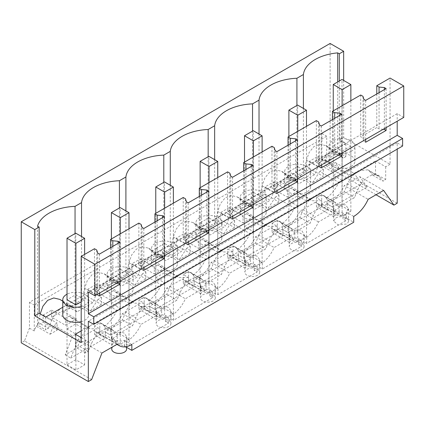 <?xml version="1.0" encoding="UTF-8"?>
<svg xmlns="http://www.w3.org/2000/svg" width="425" height="425" viewBox="0 0 425 425"><rect width="100%" height="100%" fill="white"/><g stroke="black" fill="none" stroke-linecap="round" stroke-linejoin="round"><path stroke-width="0.32" stroke-dasharray="2.12 1.59" d="M125.63 346.795L124.408 346.088L126.326 344.17L129.211 345.838L168.348 323.244L165.458 321.582L168.783 320.471L170.701 318.553L173.586 320.222L212.718 297.627L209.833 295.959L213.153 294.854L215.071 292.937L217.961 294.599L257.093 272.011L254.203 270.342L257.529 269.238L259.447 267.314L262.331 268.983L301.463 246.388L298.578 244.726L301.899 243.615L303.822 241.697L306.707 243.366L345.838 220.772L345.838 214.694L342.954 213.026L336.531 211.607L333.62 208.659L333.875 207.788L333.875 216.888A7.411 4.277 180 0 1 335.793 214.97A7.411 4.277 180 0 1 339.113 213.865L339.113 204.76L345.541 204.813L348.447 208.664L346.274 212.149L346.274 217.998L353.701 222.286M335.793 217.998A7.411 4.277 180 0 1 343.868 217.069A7.411 4.277 180 0 1 348.447 221.021A7.411 4.277 180 0 1 346.274 224.049L338.199 224.979L333.625 221.021L335.793 217.998M353.701 216.437L346.274 212.149M346.274 217.998A7.411 4.277 180 0 1 342.954 219.103L342.954 213.026M339.113 213.865L321.688 203.803L316.444 206.826L316.444 197.721L321.688 200.749L321.688 206.826L327.234 210.03L288.102 232.624L288.102 226.546L294.743 230.377L294.743 239.482L277.312 229.42L272.074 232.448L272.074 223.343L277.312 226.366L277.312 232.448L282.859 235.647L243.727 258.241L238.181 255.037L238.181 248.96L232.937 245.932L227.699 248.96L232.937 251.982L232.937 258.065L238.489 261.269L199.352 283.858L193.805 280.659L193.805 274.577L188.567 271.554L183.324 274.577L188.567 277.605L188.567 283.682L194.113 286.886L154.982 309.48L149.435 306.276L149.435 300.199L144.192 297.171L138.954 300.199L144.192 303.222L144.192 309.304L149.738 312.502L110.606 335.097L105.06 331.893L105.06 325.816L99.822 322.788L94.578 325.816L99.822 328.838L99.822 334.921L65.227 354.891L72.542 336.042L75.889 334.114L67.022 328.993L67.022 299.747L75.756 294.7L84.623 299.822L81.196 301.798M333.875 216.888L316.444 206.826M321.688 203.803L321.688 194.698L326.926 197.721L326.926 203.803L332.472 207.002L332.472 200.924A24.708 14.264 120 0 0 344.266 185.571L368.114 199.336M339.113 204.76L332.472 200.924M402.613 146.025L397.2 142.896L397.2 149.148M397.2 142.896L88.336 321.22M345.838 220.772L342.954 219.103M333.875 207.788L327.234 203.952L327.234 210.03M327.234 203.952A24.708 14.264 120 0 1 317.502 203.888A24.708 14.264 120 0 1 315.44 202.215L334.045 212.957A24.708 14.264 120 0 0 336.106 214.63A24.708 14.264 120 0 0 345.838 214.694M321.688 194.698L316.444 197.721M91.598 379.658L24.512 340.93L29.463 328.174L29.463 302.265L321.906 133.423L321.906 159.333L326.708 162.106L324.849 159.46L317.842 163.508L317.842 156.448L309.368 161.341L309.368 168.401L298.467 174.696L291.417 180.476L284.373 182.835L273.472 189.125L273.472 182.065L264.998 186.958L264.998 194.018L254.097 200.313L247.047 206.093L239.998 208.452L229.096 214.747L229.096 207.687L220.623 212.574L220.623 219.635L209.722 225.93L202.672 231.71L195.622 234.069L184.721 240.364L184.721 233.304L176.253 238.197L176.253 245.257L165.352 251.552L158.302 257.332L151.252 259.691L140.351 265.981L140.351 258.921L131.877 263.813L131.877 270.874L120.976 277.169L113.927 282.949L106.877 285.308L95.976 291.603L95.976 284.543L87.502 289.43L87.502 296.491L76.601 302.786L69.551 308.566L62.507 310.925L51.606 317.22L65.578 325.29L76.479 318.994L62.502 310.925M321.688 200.749L311.961 200.69L309.894 199.012L290.982 188.094L293.048 189.773L298.345 190.905L284.368 182.835M309.368 161.341L323.345 169.41L319.807 171.45L338.72 182.367C335.814 188.78 331.882 193.901 326.926 197.721M319.807 171.45L312.444 182.761L298.472 174.691M350.859 175.36L341.992 170.239L341.992 140.988L350.859 146.11L350.859 175.36L354.206 173.427L361.521 183.828L326.926 203.803M338.72 182.367L342.125 180.402L342.125 151.151L350.859 146.11M332.472 207.002L367.067 187.032L361.521 183.828M367.067 187.032L359.752 176.63L344.266 185.571M383.6 190.395L359.752 176.63M131.835 344.526L124.408 340.239C120.923 341.599 117.433 341.291 113.927 339.309L111.754 336.754L111.754 347.342M111.754 349.116A7.411 4.277 180 0 1 113.927 346.088C117.422 344.431 120.912 344.431 124.408 346.088L124.408 340.239M321.906 159.333L326.852 166.377L376.029 194.767M324.849 159.46L338.826 167.53L335.293 162.509L354.206 173.427M397.2 203.219L330.113 164.491L326.852 166.377M330.113 164.491L330.113 43.456M343.655 80.421L343.655 137.509L390.065 164.305L390.065 78.067M403.75 117.438L397.2 113.656L397.2 121.221M24.512 340.93L21.25 342.81M29.463 328.174L34.266 330.947L36.125 326.156L50.102 334.225L53.63 325.125L72.542 336.042M101.936 353.016L78.088 339.246L70.773 358.094L65.227 354.891M117.417 344.075L93.574 330.305L78.088 339.246M112.009 344.983A7.411 4.277 180 0 1 113.927 343.065A7.411 4.277 180 0 1 117.252 341.955L99.822 331.893L97.198 333.407L94.578 334.921L112.009 344.983L112.009 335.877L105.368 332.042L95.636 331.983L93.574 330.305M112.009 335.877L111.754 336.754M301.899 243.615A7.411 4.277 180 0 1 304.072 246.643A7.411 4.277 180 0 1 301.899 249.666A7.411 4.277 180 0 1 293.824 250.596A7.411 4.277 180 0 1 289.25 246.643A7.411 4.277 180 0 1 291.417 243.615A7.411 4.277 180 0 1 301.899 243.615M294.743 230.377C297.479 229.627 299.864 229.766 301.899 230.786L304.072 234.281L303.822 241.697M306.707 243.366L306.707 237.288L303.822 235.62M306.707 237.288A24.708 14.264 120 0 0 318.5 221.93L334.045 212.957M124.408 346.088A7.411 4.277 180 0 1 126.581 349.116M129.211 345.838L129.211 339.761A24.708 14.264 120 0 0 141.004 324.402L156.554 315.43L137.944 304.688L122.4 313.661A24.708 14.264 120 0 1 110.606 329.019L117.252 332.855C119.983 332.1 122.373 332.238 124.408 333.258L126.576 336.754L126.326 344.17M129.211 339.761L126.326 338.093M168.348 323.244L168.348 317.167L165.458 315.499L159.035 314.086L156.124 311.132L156.384 310.261L156.384 319.366A7.411 4.277 180 0 1 158.302 317.448A7.411 4.277 180 0 1 161.622 316.338L144.192 306.276L138.954 309.304L138.954 300.199M156.554 315.43A24.708 14.264 120 0 0 158.615 317.108A24.708 14.264 120 0 0 168.348 317.167M165.458 321.582L165.458 315.499M168.783 326.522A7.411 4.277 180 0 1 160.703 327.452A7.411 4.277 180 0 1 156.129 323.499A7.411 4.277 180 0 1 158.302 320.471C161.792 318.814 165.288 318.814 168.783 320.471A7.411 4.277 180 0 1 170.951 323.499A7.411 4.277 180 0 1 168.783 326.522M173.586 320.222L173.586 314.144A24.708 14.264 120 0 0 185.38 298.786L200.924 289.813L182.32 279.071L166.775 288.044A24.708 14.264 120 0 1 154.982 303.402L161.622 307.233C164.358 306.483 166.743 306.622 168.783 307.642L170.951 311.137L170.701 318.553M173.586 314.144L170.701 312.476M212.718 297.627L212.718 291.55L209.833 289.882L203.41 288.463L200.499 285.515L200.754 284.644L200.754 293.744A7.411 4.277 180 0 1 202.672 291.826A7.411 4.277 180 0 1 205.998 290.721L188.567 280.659L183.324 283.682L183.324 274.577M200.924 289.813A24.708 14.264 120 0 0 202.985 291.486A24.708 14.264 120 0 0 212.718 291.55M209.833 295.959L209.833 289.882M213.153 300.905A7.411 4.277 180 0 1 205.078 301.835A7.411 4.277 180 0 1 200.504 297.877A7.411 4.277 180 0 1 202.672 294.854C206.167 293.197 209.663 293.197 213.153 294.854A7.411 4.277 180 0 1 215.326 297.877A7.411 4.277 180 0 1 213.153 300.905M217.961 294.599L217.961 288.522A24.708 14.264 120 0 0 229.755 273.169L245.299 264.191L226.695 253.449L211.145 262.427A24.708 14.264 120 0 1 199.352 277.78L205.998 281.616C208.733 280.867 211.119 280.999 213.153 282.025L215.321 285.52L215.071 292.937M217.961 288.522L215.071 286.859M257.093 272.011L257.093 265.928L254.203 264.265L247.78 262.847L244.869 259.893L245.129 259.022L245.129 268.127A7.411 4.277 180 0 1 247.047 266.209A7.411 4.277 180 0 1 250.367 265.099L232.937 255.037L227.699 258.065L227.699 248.96M245.299 264.191A24.708 14.264 120 0 0 247.361 265.869A24.708 14.264 120 0 0 257.093 265.928M254.203 270.342L254.203 264.265M257.529 275.288A7.411 4.277 180 0 1 249.448 276.213A7.411 4.277 180 0 1 244.874 272.26A7.411 4.277 180 0 1 247.047 269.238C250.543 267.575 254.033 267.575 257.529 269.238A7.411 4.277 180 0 1 259.702 272.26A7.411 4.277 180 0 1 257.529 275.288M262.331 268.983L262.331 262.905A24.708 14.264 120 0 0 274.125 247.547L289.669 238.574L271.065 227.832L255.521 236.805A24.708 14.264 120 0 1 243.727 252.163L250.367 255.999C253.103 255.244 255.489 255.383 257.529 256.402L259.696 259.898L259.447 267.314M262.331 262.905L259.447 261.237M301.463 246.388L301.463 240.311L298.578 238.648L292.156 237.23L289.244 234.276L289.499 233.405L289.499 242.51A7.411 4.277 180 0 1 291.417 240.593A7.411 4.277 180 0 1 294.743 239.482M289.669 238.574A24.708 14.264 120 0 0 291.731 240.252A24.708 14.264 120 0 0 301.463 240.311M298.578 244.726L298.578 238.648M315.44 202.215L299.896 211.188C296.985 217.6 293.053 222.716 288.102 226.546M321.688 206.826L282.556 229.42L288.102 232.624M277.312 229.42L277.312 220.315L282.556 223.343L282.556 229.42M282.556 223.343C287.507 219.518 291.438 214.402 294.35 207.984L297.75 206.019L297.75 176.768L306.489 171.727L306.489 200.977L309.894 199.012M318.5 221.93L299.896 211.188M36.125 326.156L43.132 322.113L43.132 315.053L51.606 310.16L51.606 317.22M326.708 162.106L326.708 136.202L34.266 305.038L34.266 330.947M309.368 168.401L323.345 176.471L312.444 182.761M323.345 169.41L323.345 176.471M317.842 156.448L331.819 164.518L335.293 162.509M341.992 170.239L333.258 175.281L333.258 146.035L342.125 151.151M342.125 180.402L333.258 175.281M264.998 186.958L278.97 195.027L275.437 197.067L294.35 207.984M273.472 182.065L287.443 190.134L290.982 188.094M306.489 200.977L297.622 195.856L288.888 200.903L288.888 171.652L297.75 176.768M297.75 206.019L288.888 200.903M298.345 190.905L287.443 197.195L287.443 190.134M273.472 189.125L287.443 197.195M351.172 151.332A12.978 7.491 0 0 0 354.971 146.035A12.978 7.491 0 0 0 346.959 139.113A12.978 7.491 0 0 0 332.817 140.733A12.978 7.491 0 0 0 329.019 146.035A12.978 7.491 0 0 0 337.03 152.958A12.978 7.491 0 0 0 351.172 151.332M341.992 140.988L333.258 146.035M321.906 133.423L326.708 136.202M338.826 167.53L331.819 171.578L331.819 164.518M317.842 163.508L331.819 171.578M339.283 81.026L339.283 140.038L343.655 137.509M339.283 140.038L345.838 143.815L62.778 307.238M81.196 337.583L85.563 340.106L81.196 342.624M81.196 330.894L92.321 324.472A18.53 10.699 -60 0 0 81.366 337.684L78.03 345.536L88.188 351.401L91.524 343.549A18.53 10.699 120 0 1 111.775 329.402A18.53 10.699 120 0 1 113.496 330.862L116.832 334.863L132.563 325.778L135.899 317.932A18.53 10.699 120 0 1 156.15 303.785A18.53 10.699 120 0 1 157.872 305.246L161.202 309.246L176.938 300.162L180.269 292.31A18.53 10.699 120 0 1 200.52 278.168A18.53 10.699 120 0 1 202.242 279.623L205.578 283.624L221.308 274.545L224.644 266.693A18.53 10.699 120 0 1 244.896 252.546A18.53 10.699 120 0 1 246.617 254.007L249.953 258.007L265.683 248.923L269.02 241.076A18.53 10.699 120 0 1 289.266 226.929A18.53 10.699 120 0 1 290.987 228.39L294.323 232.39L302.191 227.848L310.053 223.306L313.39 215.454A18.53 10.699 120 0 1 333.641 201.312A18.53 10.699 120 0 1 335.362 202.768L338.698 206.768L354.429 197.689L357.765 189.837A18.53 10.699 120 0 1 378.016 175.69A18.53 10.699 120 0 1 379.737 177.151L383.068 181.151L385.693 179.637L375.535 173.772L372.911 175.286L383.068 181.151M125.742 312.067L122.405 319.913L106.675 328.998L103.339 324.998A18.53 10.699 120 0 0 101.618 323.537A18.53 10.699 120 0 0 92.384 324.44L136.696 298.855A18.53 10.699 -60 0 0 125.742 312.067L135.899 317.932M170.112 286.445L166.775 294.297L151.045 303.381L147.709 299.381L145.988 297.92L136.754 298.817L181.066 273.238A18.53 10.699 -60 0 0 170.112 286.445L180.269 292.31M214.487 260.828L211.151 268.68L195.42 277.759L192.084 273.758L190.363 272.303L181.13 273.201L225.441 247.616A18.53 10.699 -60 0 0 214.487 260.828L224.644 266.693M258.857 235.211L255.526 243.058L239.79 252.142L236.459 248.142L234.733 246.681L225.5 247.584L269.811 221.999A18.53 10.699 -60 0 0 258.857 235.211L269.02 241.076M303.232 209.589L299.896 217.441L284.166 226.525L280.829 222.525L279.108 221.064L269.875 221.962L314.187 196.382A18.53 10.699 -60 0 0 303.232 209.589L313.39 215.454M347.602 183.972L344.271 191.824L328.541 200.903L325.205 196.903L323.483 195.447L314.25 196.345L358.562 170.76A18.53 10.699 -60 0 0 347.602 183.972L357.765 189.837M372.911 175.286L369.575 171.286L367.853 169.825L358.62 170.728L375.535 160.958L375.535 173.772M390.065 164.305L385.693 166.823L375.535 160.958M244.072 207.102A12.978 7.491 0 0 0 240.268 212.399A12.978 7.491 0 0 0 248.28 219.321A12.978 7.491 0 0 0 262.427 217.696A12.978 7.491 0 0 0 266.225 212.399A12.978 7.491 0 0 0 258.214 205.477A12.978 7.491 0 0 0 244.072 207.102M173.676 268.935A12.978 7.491 0 0 0 177.48 263.638A12.978 7.491 0 0 0 169.469 256.716A12.978 7.491 0 0 0 155.327 258.336A12.978 7.491 0 0 0 151.523 263.638A12.978 7.491 0 0 0 159.534 270.56A12.978 7.491 0 0 0 173.676 268.935M288.442 181.48A12.978 7.491 0 0 0 284.644 186.782A12.978 7.491 0 0 0 292.655 193.704A12.978 7.491 0 0 0 306.797 192.079A12.978 7.491 0 0 0 310.601 186.782A12.978 7.491 0 0 0 302.589 179.86A12.978 7.491 0 0 0 288.442 181.48M199.697 232.719A12.978 7.491 0 0 0 195.898 238.016A12.978 7.491 0 0 0 203.91 244.938A12.978 7.491 0 0 0 218.052 243.318A12.978 7.491 0 0 0 221.855 238.016A12.978 7.491 0 0 0 213.839 231.094A12.978 7.491 0 0 0 199.697 232.719M81.196 321.677A12.978 7.491 0 0 0 84.931 320.174A12.978 7.491 0 0 0 88.735 314.872A12.978 7.491 0 0 0 80.723 307.95A12.978 7.491 0 0 0 66.582 309.575A12.978 7.491 0 0 0 62.778 314.872M129.306 294.552A12.978 7.491 0 0 0 133.105 289.255A12.978 7.491 0 0 0 125.093 282.333A12.978 7.491 0 0 0 110.952 283.958A12.978 7.491 0 0 0 107.153 289.255A12.978 7.491 0 0 0 115.164 296.177A12.978 7.491 0 0 0 129.306 294.552M351.172 166.462A12.978 7.491 0 0 0 354.971 161.16A12.978 7.491 0 0 0 346.959 154.238A12.978 7.491 0 0 0 332.817 155.863A12.978 7.491 0 0 0 329.019 161.16A12.978 7.491 0 0 0 337.03 168.082A12.978 7.491 0 0 0 351.172 166.462M85.563 340.106L85.563 352.915L88.188 351.401M94.472 248.721L94.472 290.583L96.746 291.89L97.681 294.955L99.429 295.959M110.548 247.685L110.548 281.302L94.472 290.583M138.847 223.104L138.847 264.961L141.116 266.273L142.051 269.333L143.799 270.342M154.918 222.068L154.918 255.685L138.847 264.961M183.223 197.487L183.223 239.344L185.491 240.656L186.426 243.716L188.174 244.726M199.293 196.446L199.293 230.063L183.223 239.344M227.593 171.87L227.593 213.727L229.867 215.034L230.802 218.099L232.544 219.109M243.668 170.829L243.668 204.446L227.593 213.727M271.968 146.248L271.968 188.105L274.237 189.417L275.172 192.477L276.919 193.487M288.038 145.212L288.038 178.829L271.968 188.105M316.338 120.631L316.338 162.488L318.612 163.8L319.547 166.86L321.295 167.87M332.414 119.59L332.414 153.207L316.338 162.488M360.713 95.014L360.713 136.871L362.982 138.178L363.917 141.243L365.665 142.253M376.784 93.973L376.784 127.59L360.713 136.871M385.693 166.823L385.693 179.637M397.2 113.656L88.336 291.98M386.107 88.591L386.107 127.627M365.665 100.39L365.665 139.427M341.732 114.208L341.732 153.244M321.295 126.012L321.295 165.043M297.362 139.83L297.362 178.861M276.919 151.629L276.919 190.666M252.987 165.447L252.987 204.483M232.544 177.246L232.544 216.282M208.611 191.064L208.611 230.1M188.174 202.868L188.174 241.899M164.241 216.686L164.241 255.717M143.799 228.485L143.799 267.522M119.866 242.303L119.866 281.339M99.429 254.102L99.429 293.138M43.132 322.113L57.104 330.177L50.102 334.225M57.104 330.177L57.104 323.117L53.63 325.125M43.132 315.053L57.104 323.117M51.606 310.16L65.578 318.229L65.578 325.29M76.479 318.994L71.182 317.868L69.116 316.184L65.578 318.229M69.116 316.184L88.028 327.107L90.089 328.785L99.822 328.838M67.022 328.993L75.756 323.951L84.623 329.072L88.028 327.107M75.889 334.114L75.889 369.92L84.623 364.878L75.756 359.757L75.756 233.176M84.623 329.072L84.623 299.822M99.822 334.921L105.368 338.125L70.773 358.094M105.368 332.042L105.368 338.125M29.463 302.265L34.266 305.038M94.578 334.921L94.578 325.816M117.252 332.855L117.252 341.955M122.4 313.661L141.004 324.402M156.384 310.261L149.738 306.425L140.006 306.367L137.944 304.688M149.738 306.425L149.738 312.502M156.384 319.366L138.954 309.304M161.622 307.233L161.622 316.338M166.775 288.044L185.38 298.786M200.754 284.644L194.113 280.808L184.381 280.744L182.32 279.071M194.113 280.808L194.113 286.886M200.754 293.744L183.324 283.682M205.998 281.616L205.998 290.721M211.145 262.427L229.755 273.169M245.129 259.022L238.489 255.191L228.756 255.127L226.695 253.449M238.489 255.191L238.489 261.269M245.129 268.127L227.699 258.065M250.367 255.999L250.367 265.099M255.521 236.805L274.125 247.547M289.499 233.405L282.859 229.569L273.126 229.511L271.065 227.832M282.859 229.569L282.859 235.647M289.499 242.51L272.074 232.448M277.312 226.366L267.585 226.312L265.519 224.628L246.606 213.711L248.673 215.395L253.969 216.522L239.998 208.452M277.312 220.315L272.074 223.343M275.437 197.067L268.074 208.377L254.097 200.313M306.797 176.949A12.978 7.491 0 0 0 310.601 171.652A12.978 7.491 0 0 0 302.589 164.73A12.978 7.491 0 0 0 288.442 166.356A12.978 7.491 0 0 0 284.644 171.652A12.978 7.491 0 0 0 292.655 178.574A12.978 7.491 0 0 0 306.797 176.949M297.622 195.856L297.622 166.611L306.489 171.727M297.622 166.611L288.888 171.652M278.97 195.027L278.97 202.087L268.074 208.377M264.998 194.018L278.97 202.087M253.969 216.522L243.073 222.812L243.073 215.751L229.096 207.687M229.096 214.747L243.073 222.812M220.623 212.574L234.6 220.644L231.062 222.684L249.974 233.607L253.38 231.641L244.513 226.52L244.513 197.269L253.38 202.39L253.38 231.641M246.606 213.711L243.073 215.751M244.513 226.52L253.247 221.478L262.113 226.594L265.519 224.628M234.6 220.644L234.6 227.704L223.699 234L209.722 225.93M220.623 219.635L234.6 227.704M232.937 251.982L223.21 251.929L221.143 250.251L202.236 239.328L204.303 241.012L209.599 242.138L195.622 234.069M249.974 233.607C247.068 240.019 243.137 245.135 238.181 248.96M231.062 222.684L223.699 234M209.599 242.138L198.698 248.434L198.698 241.373L184.721 233.304M184.721 240.364L198.698 248.434M176.253 238.197L190.225 246.266L186.692 248.306L205.599 259.223L209.004 257.258L200.138 252.137L200.138 222.891L209.004 228.007L209.004 257.258M202.236 239.328L198.698 241.373M200.138 252.137L208.877 247.095L217.743 252.216L221.143 250.251M190.225 246.266L190.225 253.327L179.329 259.617L165.352 251.547M176.253 245.257L190.225 253.327M188.567 277.605L178.84 277.546L176.773 275.868L157.861 264.95L159.928 266.629L165.224 267.761L151.247 259.691M205.599 259.223C202.693 265.636 198.762 270.757 193.805 274.577M186.692 248.306L179.329 259.617M165.224 267.761L154.328 274.051L154.328 266.99L140.351 258.921M140.351 265.981L154.328 274.051M131.877 263.813L145.855 271.883L142.317 273.923L161.229 284.84L164.634 282.875L155.768 277.759L155.768 248.508L164.634 253.624L164.634 282.875M157.861 264.95L154.328 266.99M155.768 277.759L164.502 272.712L173.368 277.833L176.773 275.868M145.855 271.883L145.855 278.943L134.953 285.233L120.976 277.169M131.877 270.874L145.855 278.943M144.192 303.222L134.465 303.168L132.398 301.484L113.491 290.567L115.552 292.246L120.854 293.377L106.877 285.308M161.229 284.84C158.318 291.258 154.392 296.374 149.435 300.199M142.317 273.923L134.953 285.233M120.854 293.377L109.953 299.668L109.953 292.607L95.976 284.543M95.976 291.603L109.953 299.668M87.502 289.43L101.479 297.5L97.941 299.54L116.854 310.462L120.259 308.497L111.392 303.376L111.392 274.125L120.259 279.246L120.259 308.497M113.491 290.567L109.953 292.607M111.392 303.376L120.126 298.334L128.993 303.45L132.398 301.484M101.479 297.5L101.479 304.56L90.578 310.856L76.601 302.786M87.502 296.491L101.479 304.56M116.854 310.462C113.948 316.875 110.017 321.991 105.06 325.816M97.941 299.54L90.578 310.856M45.709 317.092L45.709 329.901L48.333 328.387L38.489 322.703L40.189 313.91L51.669 320.535L48.333 328.387M37.565 226.153L37.565 325.199L45.709 329.901M59.792 299.391L62.162 301.224L73.637 307.849A18.53 10.699 120 0 0 71.915 306.393A18.53 10.699 120 0 0 62.682 307.291M38.489 322.703A40.763 23.534 0 0 0 37.565 325.199M106.994 281.711A18.53 10.699 120 0 0 96.039 294.918L92.703 302.77L76.973 311.849L67.129 306.17L75.05 305.4L75.05 233.585M67.129 306.17L62.162 301.224M328.86 153.616A18.53 10.699 120 0 0 317.905 166.823L314.569 174.675L298.839 183.759L288.995 178.075L281.658 171.302L275.612 169.867L269.493 172.258L264.796 178.08L262.055 185.815L260.355 194.613L270.199 200.292L254.469 209.376L244.625 203.692L237.288 196.918L231.242 195.484L225.123 197.875L220.426 203.697L217.685 211.438L215.98 220.23L225.824 225.914L210.093 234.993L200.249 229.314L192.913 222.535L186.867 221.106L180.747 223.492L176.051 229.319L173.31 237.054L171.61 245.847L181.454 251.531L165.718 260.615L155.879 254.931L148.538 248.157L142.497 246.723L136.377 249.114L131.681 254.936L128.934 262.671L127.234 271.469L137.078 277.148L121.348 286.232L111.504 280.548L104.168 273.774L98.122 272.34L92.002 274.731L87.306 280.553L84.564 288.293L82.864 297.086A40.763 23.534 0 0 0 81.531 301.654L75.05 305.4M81.531 301.654L81.531 236.507M111.504 280.548L119.42 279.777L119.42 207.963M127.234 271.469A40.763 23.534 0 0 0 125.901 276.038L119.42 279.777M125.901 276.038L125.901 210.89M155.879 254.931L163.795 254.161L163.795 182.346M171.61 245.847A40.763 23.534 0 0 0 170.276 250.421L163.795 254.161M170.276 250.421L170.276 185.273M200.249 229.314L208.17 228.544L208.17 156.729M215.98 220.23A40.763 23.534 0 0 0 214.646 224.798L208.17 228.544M214.646 224.798L214.646 159.651M244.625 203.692L252.54 202.922L252.54 131.107M260.355 194.613A40.763 23.534 0 0 0 259.022 199.182L252.54 202.922M259.022 199.182L259.022 134.034M288.995 178.075L296.916 177.305L296.916 105.49M303.397 108.418L303.397 173.565L296.916 177.305M345.838 143.815L345.838 156.623L337.694 151.922A40.763 23.534 0 0 0 333.37 152.458L326.033 145.679L319.988 144.25L313.868 146.636L309.172 152.463L306.43 160.198L304.73 168.991A40.763 23.534 0 0 0 303.397 173.565M337.694 151.922L337.694 81.945M76.973 311.849L73.637 307.849M62.624 307.328A18.53 10.699 120 0 0 51.669 320.535M75.406 334.241L75.406 347.05L85.563 352.915M75.406 347.05L78.03 345.536M345.838 156.623L343.214 158.137L339.878 154.142A18.53 10.699 120 0 0 338.157 152.681A18.53 10.699 120 0 0 328.923 153.579M284.027 173.134L295.502 179.759L298.839 183.759M295.502 179.759A18.53 10.699 120 0 0 293.781 178.298A18.53 10.699 120 0 0 284.548 179.196M284.49 179.233A18.53 10.699 120 0 0 273.535 192.445L270.199 200.292M239.652 198.751L251.133 205.376L254.469 209.376M251.133 205.376A18.53 10.699 120 0 0 249.411 203.915A18.53 10.699 120 0 0 240.178 204.818M240.114 204.855A18.53 10.699 120 0 0 229.16 218.062L225.824 225.914M195.282 224.368L206.757 230.998L210.093 234.993M206.757 230.998A18.53 10.699 120 0 0 205.036 229.537A18.53 10.699 120 0 0 195.803 230.435M195.744 230.472A18.53 10.699 120 0 0 184.785 243.679L181.454 251.531M150.907 249.99L162.387 256.615L165.718 260.615M162.387 256.615A18.53 10.699 120 0 0 160.666 255.154A18.53 10.699 120 0 0 151.433 256.052M151.369 256.089A18.53 10.699 120 0 0 140.415 269.301L137.078 277.148M106.537 275.607L118.012 282.232L121.348 286.232M118.012 282.232A18.53 10.699 120 0 0 116.291 280.771A18.53 10.699 120 0 0 107.058 281.674M244.072 191.972A12.978 7.491 0 0 0 240.268 197.269A12.978 7.491 0 0 0 248.28 204.191A12.978 7.491 0 0 0 262.427 202.571A12.978 7.491 0 0 0 266.225 197.269A12.978 7.491 0 0 0 258.214 190.347A12.978 7.491 0 0 0 244.072 191.972M173.676 253.805A12.978 7.491 0 0 0 177.48 248.508A12.978 7.491 0 0 0 169.469 241.586A12.978 7.491 0 0 0 155.327 243.212A12.978 7.491 0 0 0 151.523 248.508A12.978 7.491 0 0 0 159.534 255.43A12.978 7.491 0 0 0 173.676 253.805M199.697 217.589A12.978 7.491 0 0 0 195.898 222.891A12.978 7.491 0 0 0 203.91 229.813A12.978 7.491 0 0 0 218.052 228.188A12.978 7.491 0 0 0 221.855 222.891A12.978 7.491 0 0 0 213.839 215.969A12.978 7.491 0 0 0 199.697 217.589M81.196 306.547A12.978 7.491 0 0 0 84.931 305.044A12.978 7.491 0 0 0 88.735 299.747A12.978 7.491 0 0 0 81.005 292.894A12.978 7.491 0 0 0 67.022 294.201M129.306 279.422A12.978 7.491 0 0 0 133.105 274.125A12.978 7.491 0 0 0 125.093 267.203A12.978 7.491 0 0 0 110.952 268.828A12.978 7.491 0 0 0 107.153 274.125A12.978 7.491 0 0 0 115.164 281.047A12.978 7.491 0 0 0 129.306 279.422M106.675 328.998L116.832 334.863M122.405 319.913L132.563 325.778M96.746 250.033L96.746 291.89M116.933 283.034L112.816 282.614L110.548 281.302M112.816 246.373L112.816 282.614M141.116 224.416L141.116 266.273M161.303 257.412L157.192 256.992L154.918 255.685M157.192 220.756L157.192 256.992M185.491 198.799L185.491 240.656M205.679 231.795L201.562 231.375L199.293 230.063M201.562 195.139L201.562 231.375M229.867 173.177L229.867 215.034M250.049 206.178L245.937 205.758L243.668 204.446M245.937 169.517L245.937 205.758M274.237 147.56L274.237 189.417M294.424 180.556L290.312 180.136L288.038 178.829M290.312 143.9L290.312 180.136M318.612 121.943L318.612 163.8M338.799 154.939L334.682 154.519L332.414 153.207M334.682 118.283L334.682 154.519M362.982 96.321L362.982 138.178M383.169 129.322L379.058 128.903L376.784 127.59M379.058 92.661L379.058 128.903M344.271 191.824L354.429 197.689M328.541 200.903L338.698 206.768M299.896 217.441L310.053 223.306M284.166 226.525L294.323 232.39M255.526 243.058L265.683 248.923M239.79 252.142L249.953 258.007M211.151 268.68L221.308 274.545M195.42 277.759L205.578 283.624M166.775 294.297L176.938 300.162M151.045 303.381L161.202 309.246M384.359 89.601L384.359 128.632M363.917 99.386L363.917 141.243M339.984 115.218L339.984 154.254M319.547 125.003L319.547 166.86M295.614 140.84L295.614 179.871M275.172 150.62L275.172 192.477M251.239 166.457L251.239 205.488M230.802 176.242L230.802 218.099M206.863 192.073L206.863 231.11M186.426 201.859L186.426 243.716M162.493 217.696L162.493 256.727M142.051 227.476L142.051 269.333M118.118 243.312L118.118 282.343M97.681 253.098L97.681 294.955M75.756 323.951L75.756 294.7M99.822 331.893L99.822 322.788M110.606 329.019L110.606 335.097M144.192 309.304L105.06 331.893M128.993 303.45L128.993 274.199L120.259 279.246M144.192 306.276L144.192 297.171M154.982 303.402L154.982 309.48M188.567 283.682L149.435 306.276M173.368 277.833L173.368 248.583L164.634 253.624M188.567 280.659L188.567 271.554M199.352 277.78L199.352 283.858M232.937 258.065L193.805 280.659M217.743 252.216L217.743 222.966L209.004 228.007M232.937 255.037L232.937 245.932M243.727 252.163L243.727 258.241M277.312 232.448L238.181 255.037M262.113 226.594L262.113 197.343L253.38 202.39M253.247 221.478L253.247 192.227L262.113 197.343M253.247 192.227L244.513 197.269M208.877 247.095L208.877 217.844L217.743 222.966M208.877 217.844L200.138 222.891M164.502 272.712L164.502 243.467L173.368 248.583M164.502 243.467L155.768 248.508M120.126 298.334L120.126 269.083L128.993 274.199M120.126 269.083L111.392 274.125M92.703 302.77L82.864 297.086M314.569 174.675L304.73 168.991M343.214 158.137L333.37 152.458M333.258 211.087L342.125 216.208L350.859 211.167L341.992 206.045L333.258 211.087L333.258 110.861M342.125 216.208L342.125 105.745M341.992 206.045L341.992 79.464M350.859 211.167L350.859 100.698M288.888 236.709L297.75 241.825L306.489 236.783L297.622 231.662L288.888 236.709L288.888 136.478M297.75 241.825L297.75 131.362M297.622 231.662L297.622 105.081M306.489 236.783L306.489 126.321M244.513 262.326L253.38 267.447L262.113 262.4L253.247 257.284L244.513 262.326L244.513 162.1M253.38 267.447L253.38 156.979M253.247 257.284L253.247 130.703M262.113 262.4L262.113 151.938M200.138 287.943L209.004 293.064L217.743 288.022L208.877 282.901L200.138 287.943L200.138 187.717M209.004 293.064L209.004 182.601M208.877 282.901L208.877 156.32M217.743 288.022L217.743 177.554M155.768 313.565L164.634 318.681L173.368 313.639L164.502 308.518L155.768 313.565L155.768 213.334M164.634 318.681L164.634 208.218M164.502 308.518L164.502 181.937M173.368 313.639L173.368 203.177M111.392 339.182L120.259 344.303L128.993 339.256L120.126 334.14L111.392 339.182L111.392 238.956M120.259 344.303L120.259 233.835M120.126 334.14L120.126 207.559M128.993 339.256L128.993 228.793M75.756 359.757L67.022 364.799L67.022 299.747M67.022 364.799L75.889 369.92M84.623 364.878L84.623 254.41M103.339 324.998L113.496 330.862M81.366 337.684L91.524 343.549M147.709 299.381L157.872 305.246M192.084 273.758L202.242 279.623M236.459 248.142L246.617 254.007M280.829 222.525L290.987 228.39M325.205 196.903L335.362 202.768M369.575 171.286L379.737 177.151M328.403 147.512L339.878 154.142M306.43 160.198L317.905 166.823M262.055 185.815L273.535 192.445M217.685 211.438L229.16 218.062M173.31 237.054L184.785 243.679M128.934 262.671L140.415 269.301M84.564 288.293L96.039 294.918M348.447 208.664L348.447 221.021M333.62 208.659L333.62 221.021M317.502 203.888L336.106 214.63M293.048 189.773L311.961 200.69M95.636 331.983L116.997 344.319M304.072 234.281L304.072 246.643M126.581 336.754L126.581 347.342M156.129 311.132L156.129 323.499M170.951 311.137L170.951 323.499M200.504 285.515L200.504 297.877M215.326 285.52L215.326 297.877M244.874 259.893L244.874 272.26M259.702 259.898L259.702 272.26M289.25 234.276L289.25 246.643M140.006 306.367L158.615 317.108M184.381 280.744L202.985 291.486M228.756 255.127L247.361 265.869M273.126 229.511L291.731 240.252M248.673 215.395L267.585 226.312M71.182 317.868L90.095 328.785M204.303 241.012L223.21 251.929M159.928 266.629L178.84 277.546M115.552 292.246L134.465 303.168M354.971 161.16L354.971 146.035M329.019 161.16L329.019 146.035M62.778 301.112L71.915 306.393M101.618 323.537L111.775 329.402M145.988 297.92L156.15 303.785M190.363 272.303L200.52 278.168M234.738 246.681L244.896 252.546M279.108 221.064L289.266 226.929M323.483 195.447L333.641 201.312M367.853 169.825L378.016 175.69M326.033 145.679L338.157 152.681M281.658 171.302L293.781 178.298M237.288 196.918L249.411 203.915M192.913 222.535L205.036 229.537M148.543 248.157L160.666 255.154M104.168 273.774L116.291 280.771M240.268 212.399L240.268 197.269M266.225 212.399L266.225 197.269M177.48 263.638L177.48 248.508M151.523 263.638L151.523 248.508M284.644 186.782L284.644 171.652M310.601 186.782L310.601 171.652M195.898 238.016L195.898 222.891M221.855 238.016L221.855 222.891M88.735 314.872L88.735 299.747M133.105 289.255L133.105 274.125M107.153 289.255L107.153 274.125"/><path stroke-width="0.64" d="M397.2 149.148L397.2 203.219L393.938 205.105L383.6 190.395L368.114 199.336A24.708 14.264 120 0 1 353.701 216.437L353.701 222.286L131.835 350.375L125.63 346.795M116.997 344.319L119.478 345.753A24.708 14.264 -60 0 0 131.835 344.526L131.835 350.375M397.2 121.221L397.2 135.341L402.613 138.47L402.613 146.025L93.75 324.344L88.336 321.22L88.336 381.544L91.598 379.658L101.936 353.016L117.417 344.075A24.708 14.264 -60 0 0 119.478 345.753M393.938 205.105L376.029 194.767M343.655 51.271L339.288 53.794L337.694 52.875A40.763 23.534 0 0 0 303.397 74.518L296.916 78.258A40.763 23.534 0 0 0 259.022 100.135L252.54 103.875A40.763 23.534 0 0 0 214.646 125.752L208.17 129.498A40.763 23.534 0 0 0 170.276 151.374L163.795 155.114A40.763 23.534 0 0 0 125.901 176.991L119.42 180.731A40.763 23.534 0 0 0 81.531 202.608L75.05 206.353A40.763 23.534 0 0 0 37.565 226.153L39.158 227.072L34.792 229.596L21.25 221.781L330.113 43.456L343.655 51.271L343.655 80.421M403.75 85.967L94.887 264.292L81.196 256.387L94.472 248.721L96.746 250.033L97.681 253.098L99.429 254.102L119.866 242.303L118.118 241.294L112.816 240.757L110.548 239.445L138.847 223.104L141.116 224.416L142.051 227.476L143.799 228.485L164.241 216.686L162.493 215.677L157.192 215.135L154.918 213.823L183.223 197.487L185.491 198.799L186.426 201.859L188.174 202.868L208.611 191.064L206.863 190.06L201.562 189.518L199.293 188.206L227.593 171.87L229.867 173.177L230.802 176.242L232.544 177.246L252.987 165.447L251.239 164.438L245.937 163.901L243.668 162.589L271.968 146.248L274.237 147.56L275.172 150.62L276.919 151.629L297.362 139.83L295.614 138.821L290.312 138.279L288.038 136.972L316.338 120.631L318.612 121.943L319.547 125.003L321.295 126.012L341.732 114.208L339.984 113.204L334.682 112.662L332.414 111.35L346.561 103.179L360.713 95.014L362.982 96.321L363.917 99.386L365.665 100.39L386.107 88.591L384.359 87.582L379.058 87.045L376.784 85.733L390.065 78.067L403.75 85.967L403.75 117.438L94.887 295.757L88.336 291.98L88.336 313.661L93.75 316.79L93.75 324.344M94.887 264.292L94.887 295.757M81.196 256.387L81.196 342.624L34.792 315.833L39.164 313.305L45.709 317.092L62.778 307.238M34.792 229.596L34.792 315.833M88.336 381.544L21.25 342.81L21.25 221.781M126.581 347.342L126.581 349.116A7.411 4.277 180 0 1 124.408 352.144A7.411 4.277 180 0 1 113.927 352.144A7.411 4.277 180 0 1 111.754 349.116L111.754 347.342M339.283 81.026L339.288 53.794M81.196 337.583L75.406 334.241L81.196 330.894M67.022 294.201A12.978 7.491 0 0 0 66.582 294.445A12.978 7.491 0 0 0 62.778 299.747L62.778 314.872A12.978 7.491 0 0 0 81.196 321.677M110.548 239.445L110.548 247.685M154.918 213.823L154.918 222.068M199.293 188.206L199.293 196.446M243.668 162.589L243.668 170.829M288.038 136.972L288.038 145.212M332.414 111.35L332.414 119.59M376.784 85.733L376.784 93.973M386.107 127.627L386.107 130.448L384.359 129.439L383.169 129.322M365.665 139.427L365.665 142.253L386.107 130.448M341.732 153.244L341.732 156.071L339.984 155.061L338.799 154.939M321.295 165.043L321.295 167.87L341.732 156.071M297.362 178.861L297.362 181.688L295.614 180.678L294.424 180.556M276.919 190.666L276.919 193.487L297.362 181.688M252.987 204.483L252.987 207.304L251.239 206.295L250.049 206.178M232.544 216.282L232.544 219.109L252.987 207.304M208.611 230.1L208.611 232.927L206.863 231.917L205.679 231.795M188.174 241.899L188.174 244.726L208.611 232.927M164.241 255.717L164.241 258.543L162.493 257.534L161.303 257.412M143.799 267.522L143.799 270.342L164.241 258.543M119.866 281.339L119.866 284.16L118.118 283.151L116.933 283.034M99.429 293.138L99.429 295.959L119.866 284.16M397.2 135.341L88.336 313.661M402.613 138.47L93.75 316.79M39.158 227.072L39.164 313.305M81.196 301.798L75.889 304.863L75.889 243.339L84.623 238.292L75.756 233.176L67.022 238.218L75.889 243.339M40.194 313.905L42.936 306.17L47.632 300.348L53.752 297.962L59.792 299.391L62.778 301.112M75.05 233.585L75.05 206.353M81.531 236.507L81.531 202.608M119.42 207.963L119.42 180.731M125.901 210.89L125.901 176.991M163.795 182.346L163.795 155.114M170.276 185.273L170.276 151.374M208.17 156.729L208.17 129.498M214.646 159.651L214.646 125.752M252.54 131.107L252.54 103.875M259.022 134.034L259.022 100.135M296.916 105.49L296.916 78.258M303.397 74.518L303.397 108.418M337.694 81.945L337.694 52.875M62.778 299.747A12.978 7.491 0 0 0 81.196 306.547M112.816 240.757L112.816 246.373M157.192 215.135L157.192 220.756M201.562 189.518L201.562 195.139M245.937 163.901L245.937 169.517M290.312 138.279L290.312 143.9M334.682 112.662L334.682 118.283M379.058 87.045L379.058 92.661M384.359 87.582L384.359 89.601M384.359 128.632L384.359 129.439M339.984 113.204L339.984 115.218M339.984 154.254L339.984 155.061M295.614 138.821L295.614 140.84M295.614 179.871L295.614 180.678M251.239 164.438L251.239 166.457M251.239 205.488L251.239 206.295M206.863 190.06L206.863 192.073M206.863 231.11L206.863 231.917M162.493 215.677L162.493 217.696M162.493 256.727L162.493 257.534M118.118 241.294L118.118 243.312M118.118 282.343L118.118 283.151M67.022 238.218L67.022 299.747L75.889 304.863M333.258 110.861L333.258 84.506L342.125 89.627L350.859 84.58L341.992 79.464L333.258 84.506M342.125 105.745L342.125 89.627M350.859 100.698L350.859 84.58M288.888 136.478L288.888 110.128L297.75 115.244L306.489 110.203L297.622 105.081L288.888 110.128M297.75 131.362L297.75 115.244M306.489 126.321L306.489 110.203M244.513 162.1L244.513 135.745L253.38 140.861L262.113 135.819L253.247 130.703L244.513 135.745M253.38 156.979L253.38 140.861M262.113 151.938L262.113 135.819M200.138 187.717L200.138 161.362L209.004 166.483L217.743 161.436L208.877 156.32L200.138 161.362M209.004 182.601L209.004 166.483M217.743 177.554L217.743 161.436M155.768 213.334L155.768 186.984L164.634 192.1L173.368 187.058L164.502 181.937L155.768 186.984M164.634 208.218L164.634 192.1M173.368 203.177L173.368 187.058M111.392 238.956L111.392 212.601L120.259 217.717L128.993 212.675L120.126 207.559L111.392 212.601M120.259 233.835L120.259 217.717M128.993 228.793L128.993 212.675M84.623 254.41L84.623 238.292"/></g></svg>
